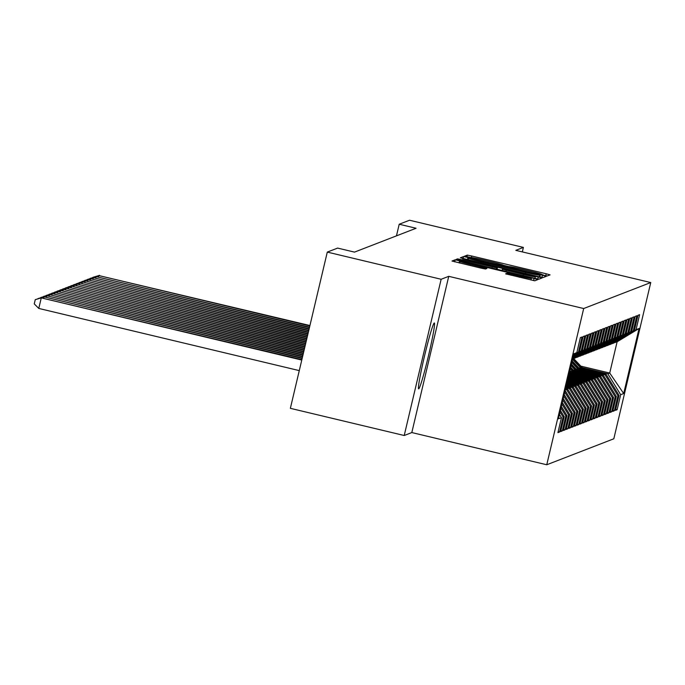 <?xml version="1.0" encoding="UTF-8"?>
<svg xmlns="http://www.w3.org/2000/svg" width="685" height="685" viewBox="0 0 685 685"><rect width="100%" height="100%" fill="white"/><g stroke="black" fill="none" stroke-linecap="round" stroke-linejoin="round"><path stroke-width="1.03" d="M544.13 275.353L547.221 275.969L550.081 274.865L546.21 273.769L471.7 255.993L467.298 255.111L464.43 256.224L470.604 257.457A13.64 0.522 13.3 0 1 484.706 260.283L490.914 261.764A13.64 0.522 13.3 0 1 503.329 265.232A13.64 0.522 13.3 0 1 503.304 265.258L509.092 266.645A13.64 0.522 13.3 0 1 523.203 269.47L529.411 270.952A13.64 0.522 13.3 0 1 541.826 274.42A13.64 0.522 13.3 0 1 541.792 274.445L544.13 275.353M418.706 388.849A33.865 1.892 103.4 0 0 428.485 355.712A33.865 1.892 103.4 0 0 434.358 322.969A33.865 1.892 103.4 0 0 434.281 322.969A33.865 1.892 103.4 0 0 424.503 356.106A33.865 1.892 103.4 0 0 418.629 388.849A33.865 1.892 103.4 0 0 418.706 388.849M505.599 273.829L534.779 280.79L537.965 279.557L534.086 278.47L455.174 259.803L451.989 261.045L481.118 268.152L485.519 269.034L486.889 268.503L470.492 264.427A11.405 0.437 13.3 0 1 460.114 261.524A11.405 0.437 13.3 0 1 471.931 263.871L520.977 275.575A11.405 0.437 13.3 0 1 531.354 278.478A11.405 0.437 13.3 0 1 519.538 276.132L506.96 273.298L505.59 273.846M441.149 279.266L404.218 435.506L411.813 432.56L448.744 276.329L441.149 279.266L327.293 252.097L337.628 248.09L354.496 252.114L416.078 228.259L399.209 224.235L396.461 235.863M448.744 276.329L583.688 308.533L650.75 282.554L613.82 438.785L546.758 464.764L583.688 308.533M522.338 251.909L523.4 247.405L515.805 250.35L650.75 282.554M523.4 247.405L409.544 220.236L399.209 224.235M538.744 276.663L543.145 277.545L546.322 276.32L542.452 275.224L467.949 257.449L463.539 256.558L460.354 257.8L538.744 276.663M542.143 277.939L538.967 279.172L534.557 278.29L456.167 259.418L457.537 258.887L461.947 259.769L496.574 267.869L497.481 267.51L493.602 266.422L462.521 258.767L542.152 277.93M580.846 366.15L609.718 373.042L617.108 341.798L639.062 328.509L636.048 329.673L639.593 314.689L637.949 315.323L634.404 330.316L633.308 330.735L636.853 315.751L635.209 316.384L631.664 331.377L630.568 331.797L634.113 316.812L632.46 317.446L628.924 332.439L627.828 332.859L631.365 317.874L629.721 318.508L626.176 333.501L625.08 333.92L628.624 318.936L626.981 319.57L623.436 334.563L622.34 334.991L625.885 319.998L624.24 320.631L620.696 335.624L619.6 336.052L623.144 321.059L621.5 321.693L617.956 336.686L616.86 337.114L620.404 322.121L618.752 322.755L615.216 337.748L614.12 338.176L617.656 323.183L616.012 323.817L612.467 338.81L611.371 339.238L614.916 324.245L613.272 324.878L609.727 339.871L608.631 340.299L612.176 325.306L610.532 325.94L606.987 340.933L605.891 341.361L609.436 326.368L607.792 327.002L604.247 341.995L603.151 342.423L606.696 327.43L605.043 328.064L601.507 343.057L600.411 343.485L603.947 328.492L602.303 329.125L598.758 344.118L597.663 344.546L601.207 329.553L599.563 330.196L596.019 345.18L594.922 345.608L598.467 330.615L596.823 331.257L593.279 346.242L592.183 346.67L595.727 331.677L594.083 332.319L590.538 347.304L589.442 347.732L592.987 332.739L591.335 333.381L587.798 348.365L586.702 348.793L590.239 333.8L588.595 334.443L585.05 349.427L583.954 349.855L587.499 334.862L585.855 335.504L582.31 350.489L581.214 350.917L584.759 335.924L583.115 336.566L579.57 351.551L578.474 351.979L582.019 336.986L580.375 337.628L576.83 352.612L573.619 354.59M639.062 328.509L623.692 393.533L620.678 394.706L607.8 373.787L582.31 367.708M615.721 409.356L617.134 409.698L620.678 394.706M617.134 409.698L615.49 410.332L619.034 395.339L617.938 395.767L605.06 374.849L579.57 368.77M612.981 410.418L614.394 410.76L617.938 395.767M614.394 410.76L612.75 411.394L616.294 396.401L615.19 396.829L602.321 375.911L576.83 369.832M610.232 411.479L611.654 411.822L615.19 396.829M611.654 411.822L610.001 412.456L613.546 397.463L612.45 397.891L599.581 376.973L574.081 370.893M607.492 412.541L608.905 412.884L612.45 397.891M608.905 412.884L607.261 413.517L610.806 398.524L609.71 398.953L596.832 378.034L571.341 371.955M604.752 413.603L606.165 413.945L609.71 398.953M606.165 413.945L604.521 414.579L608.066 399.586L606.97 400.014L594.092 379.096L569.235 373.162M602.012 414.665L603.425 415.007L606.97 400.014M603.425 415.007L601.781 415.641L605.326 400.648L604.23 401.076L591.352 380.158L568.85 374.789M599.272 415.726L600.685 416.069L604.23 401.076M600.685 416.069L599.041 416.703L602.586 401.71L601.481 402.138L588.612 381.22L568.464 376.416M596.524 416.788L597.945 417.131L601.481 402.138M597.945 417.131L596.292 417.764L599.837 402.771L598.741 403.2L585.872 382.281L568.079 378.034M593.784 417.85L595.197 418.192L598.741 403.2M595.197 418.192L593.553 418.826L597.097 403.833L596.001 404.261L583.123 383.343L567.694 379.661M591.044 418.912L592.456 419.254L596.001 404.261M592.456 419.254L590.812 419.888L594.357 404.903L593.261 405.323L580.383 384.405L567.308 381.288M588.304 419.974L589.716 420.316L593.261 405.323M589.716 420.316L588.072 420.95L591.617 405.965L590.521 406.385L577.643 385.467L566.923 382.915M585.564 421.035L586.976 421.378L590.521 406.385M586.976 421.378L585.332 422.011L588.877 407.027L587.773 407.447L574.903 386.528L566.546 384.533M582.815 422.097L584.236 422.44L587.773 407.447M584.236 422.44L582.584 423.073L586.129 408.089L585.033 408.508L572.163 387.59L566.161 386.16M580.075 423.159L581.488 423.501L585.033 408.508M581.488 423.501L579.844 424.135L583.389 409.15L582.293 409.57L569.415 388.66L565.776 387.787M577.335 424.229L578.748 424.563L582.293 409.57M578.748 424.563L577.104 425.197L580.649 410.212L579.553 410.632L566.675 389.722L565.39 389.414M574.595 425.291L576.008 425.625L579.553 410.632M576.008 425.625L574.364 426.258L577.909 411.274L576.813 411.694L564.757 392.111M571.855 426.353L573.268 426.686L576.813 411.694M573.268 426.686L571.624 427.32L575.169 412.336L574.064 412.755L563.806 396.093M569.107 427.414L570.528 427.748L574.064 412.755M570.528 427.748L568.875 428.382L572.42 413.397L571.324 413.817L562.865 400.083M566.367 428.476L567.779 428.81L571.324 413.817M567.779 428.81L566.135 429.444L569.68 414.459L568.584 414.879L561.923 404.064M563.627 429.538L565.039 429.872L568.584 414.879M565.039 429.872L563.395 430.514L566.94 415.521L565.844 415.941L560.981 408.054M560.887 430.6L562.299 430.933L565.844 415.941M562.299 430.933L560.655 431.576L564.2 416.583L563.104 417.002L560.039 412.036M558.147 431.661L559.559 431.995L563.104 417.002M559.559 431.995L557.915 432.637L561.46 417.644L558.438 418.809L573.816 353.785L576.83 352.612M578.474 351.979L573.516 355.035M579.57 351.551L573.448 355.327M561.46 417.644L559.474 414.425M581.214 350.917L573.345 355.772M582.31 350.489L573.276 356.063M564.2 416.583L560.416 410.443M583.954 349.855L573.165 356.508M585.05 349.427L573.097 356.799M566.94 415.521L561.357 406.453M586.702 348.793L572.994 357.245M587.798 348.365L572.925 357.536M569.68 414.459L562.299 402.472M589.442 347.732L572.823 357.981M590.538 347.304L572.754 358.272M572.42 413.397L563.241 398.49M592.183 346.67L572.643 358.717M593.279 346.242L572.574 359.008M575.169 412.336L564.183 394.5M573.619 358.366L575.16 358.05L596.019 345.18M594.922 345.608L574.064 358.469M577.909 411.274L565.134 390.518M576.368 357.305L577.9 356.988L598.758 344.118M597.663 344.546L576.804 357.407M566.675 389.722L567.771 389.294L565.545 388.763M580.649 410.212L567.771 389.294M579.108 356.243L580.64 355.926L601.507 343.057M600.411 343.485L579.544 356.346M569.415 388.66L570.511 388.232L565.93 387.136M583.389 409.15L570.511 388.232M581.848 355.181L583.389 354.864L604.247 341.995M603.151 342.423L582.284 355.284M572.163 387.59L573.259 387.171L566.315 385.509M586.129 408.089L573.259 387.171M584.588 354.119L586.129 353.802L606.987 340.933M605.891 341.361L585.033 354.222M574.903 386.528L575.999 386.109L566.692 383.891M588.877 407.027L575.999 386.109M587.328 353.058L588.869 352.732L609.727 339.871M608.631 340.299L587.773 353.16M577.643 385.467L578.739 385.047L567.077 382.264M591.617 405.965L578.739 385.047M590.076 351.996L591.609 351.67L612.467 338.81M611.371 339.238L590.513 352.099M580.383 384.405L581.479 383.985L567.463 380.637M594.357 404.903L581.479 383.985M592.816 350.934L594.349 350.609L615.216 337.748M614.12 338.176L593.253 351.037M583.123 383.343L584.219 382.924L567.848 379.01M597.097 403.833L584.219 382.924M595.556 349.872L597.097 349.547L617.956 336.686M616.86 337.114L595.993 349.975M585.872 382.281L586.968 381.862L568.233 377.392M599.837 402.771L586.968 381.862M598.296 348.811L599.837 348.485L620.696 335.624M619.6 336.052L598.741 348.913M588.612 381.22L589.708 380.8L568.619 375.765M602.586 401.71L589.708 380.8M601.036 347.749L602.577 347.423L623.436 334.563M622.34 334.991L601.481 347.852M591.352 380.158L592.448 379.738L569.004 374.138M605.326 400.648L592.448 379.738M603.785 346.687L605.317 346.362L626.176 333.501M625.08 333.92L604.221 346.79M594.092 379.096L595.188 378.677L569.381 372.512M608.066 399.586L595.188 378.677M606.525 345.625L608.057 345.3L628.924 332.439M627.828 332.859L606.961 345.728M596.832 378.034L597.928 377.615L570.511 371.065M610.806 398.524L597.928 377.615M609.265 344.564L610.806 344.238L631.664 331.377M630.568 331.797L609.701 344.666M599.581 376.973L600.676 376.553L573.251 370.003M613.546 397.463L600.676 376.553M612.005 343.502L613.546 343.176L634.404 330.316M633.308 330.735L612.45 343.605M602.321 375.911L603.417 375.491L575.991 368.941M616.294 396.401L603.417 375.491M614.745 342.431L617.108 341.798M636.048 329.673L615.19 342.543M605.06 374.849L606.156 374.43L578.731 367.879M619.034 395.339L606.156 374.43M327.293 252.097L290.363 408.328L404.218 435.506M411.813 432.56L546.758 464.764M607.8 373.787L609.718 373.042L623.692 393.533M540.234 275.053L468.651 258.211A13.64 0.522 13.3 0 0 468.626 258.236A13.64 0.522 13.3 0 0 481.033 261.704L525.737 272.373A13.64 0.522 13.3 0 0 539.84 275.199L539.797 276.911L540.242 275.045M523.52 274.462A11.405 0.437 13.3 0 0 535.336 276.808A11.405 0.437 13.3 0 0 524.958 273.906L507.679 269.779L503.269 268.897L502.37 269.248L523.52 274.462L523.254 275.593M583.56 369.035L573.542 358.409M581.145 368.453L572.506 359.3M582.644 368.813L573.097 358.692M572.814 358.863L582.062 368.676M309.937 325.529L98.845 275.575L309.834 325.932M92.766 277.588L99.53 275.31M92.826 277.356L98.845 275.575L98.563 276.8M580.82 370.097L572.138 360.884M578.405 369.515L571.761 362.468M579.904 369.874L571.992 361.492M571.898 361.868L579.322 369.737M309.551 327.156L96.105 276.637L309.457 327.558M90.026 278.649L96.79 276.372M90.086 278.418L96.105 276.637L95.823 277.862M578.08 371.159L571.384 364.06M575.665 370.576L571.007 365.644M577.164 370.936L571.239 364.66M571.153 365.045L576.582 370.799M309.166 328.774L93.365 277.708L309.072 329.185M87.286 279.711L94.05 277.442M87.337 279.48L93.365 277.708L93.074 278.923M575.34 372.22L570.631 367.228M572.925 371.647L570.262 368.821M574.424 371.998L570.494 367.836M570.399 368.213L573.842 371.861M308.781 330.401L90.626 278.769L308.687 330.804M84.546 280.773L91.31 278.504M84.597 280.542L90.626 278.769L90.334 279.985M572.591 373.282L569.886 370.405M570.177 372.708L569.509 371.989M571.675 373.06L569.74 371.005M569.655 371.39L571.102 372.923M308.396 332.028L87.885 279.831L308.301 332.43M81.806 281.835L88.57 279.566M81.857 281.603L87.885 279.831L87.594 281.047M569.851 374.344L569.132 373.582M308.01 333.646L85.137 280.893L307.916 334.057M79.058 282.896L85.822 280.627M79.118 282.665L85.137 280.893L84.854 282.109M307.625 335.273L82.397 281.955L307.531 335.684M76.318 283.958L83.082 281.689M76.377 283.727L82.397 281.955L82.114 283.17M307.248 336.9L79.657 283.016L307.145 337.303M73.578 285.02L80.342 282.751M73.629 284.789L79.657 283.016L79.366 284.232M306.863 338.527L76.917 284.078L306.769 338.929M70.838 286.082L77.602 283.813M70.889 285.85L76.917 284.078L76.626 285.294M306.478 340.145L74.177 285.14L306.383 340.556M68.098 287.143L74.862 284.874M68.149 286.912L74.177 285.14L73.886 286.356M306.092 341.772L71.428 286.202L305.998 342.183M65.349 288.205L72.113 285.936M65.409 287.983L71.428 286.202L71.146 287.417M305.707 343.399L68.688 287.263L305.613 343.801M62.609 289.267L69.373 286.998M62.669 289.044L68.688 287.263L68.406 288.479M305.322 345.026L65.948 288.325L305.227 345.428M59.869 290.329L66.633 288.06M59.92 290.106L65.948 288.325L65.657 289.541M304.945 346.644L63.208 289.387L304.842 347.055M57.129 291.39L63.893 289.121M57.18 291.168L63.208 289.387L62.917 290.603M304.56 348.271L60.468 290.449L304.457 348.682M54.389 292.452L61.153 290.183M54.44 292.23L60.468 290.449L60.177 291.664M304.174 349.898L57.72 291.51L304.08 350.3M51.64 293.514L58.405 291.245M51.7 293.291L57.72 291.51L57.437 292.726M303.789 351.525L54.98 292.572L303.695 351.927M48.9 294.576L55.665 292.307M48.96 294.353L54.98 292.572L54.697 293.788M303.404 353.143L52.24 293.634L303.309 353.554M46.16 295.637L52.925 293.368M46.212 295.415L52.24 293.634L51.949 294.85M303.018 354.77L49.5 294.696L302.924 355.181M43.42 296.708L50.185 294.43M43.472 296.477L49.5 294.696L49.209 295.911M302.633 356.397L46.76 295.757L302.539 356.799M40.68 297.769L47.445 295.492M40.732 297.538L46.76 295.757L46.469 296.973M302.256 358.024L44.011 296.819L302.154 358.426M37.932 298.831L44.696 296.554M37.992 298.6L44.011 296.819L43.729 298.035M301.871 359.642L41.271 297.881L38.78 308.438L299.276 370.611M38.78 308.438L34.25 303.883L35.252 299.662L41.271 297.881L301.768 360.053M35.252 299.662L41.956 297.615M466.87 256.909L467.298 255.111M471.349 257.483L471.7 255.993M545.748 275.721L546.21 273.769M463.06 258.596L463.539 256.558M467.427 259.649L467.949 257.449M541.946 277.374L542.452 275.224M480.767 262.826L481.033 261.704M525.472 273.495L525.737 272.373M539.455 276.834L539.84 275.199M457.323 259.812L457.537 258.887M461.681 260.891L461.947 259.769M491.899 268.109L492.164 266.979M496.265 269.145L496.574 267.869M497.481 267.51L497.053 269.333L497.473 267.518M537.759 278.992L538.273 276.851M502.062 270.532L502.362 269.265L502.054 270.532M505.975 271.466L506.241 270.344M506.737 274.223L506.96 273.298M511.096 275.31L511.37 274.18M519.273 277.262L519.538 276.132M470.227 265.549L470.492 264.427M482.745 268.529L483.011 267.415M454.686 261.841L455.174 259.803M459.061 262.886L459.575 260.685M533.581 280.619L534.086 278.47M468.24 259.838L468.626 258.236M534.959 278.384L535.336 276.808M530.986 280.054L531.354 278.478M459.755 263.057L460.114 261.524"/></g></svg>
